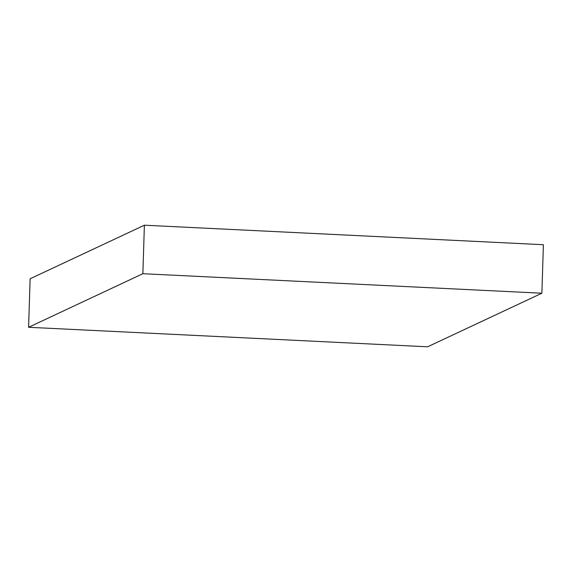 <?xml version="1.0" encoding="UTF-8"?>
<svg xmlns="http://www.w3.org/2000/svg" width="572" height="572" viewBox="0 0 572 572"><rect width="100%" height="100%" fill="white"/><g stroke="black" fill="none" stroke-linecap="round" stroke-linejoin="round"><path stroke-width="0.86" d="M144.387 225.204L30.123 278.778L28.6 327.284L427.613 346.796L541.877 293.221L543.4 244.716L144.387 225.204L142.864 273.709L28.6 327.284M541.877 293.221L142.864 273.709"/></g></svg>
